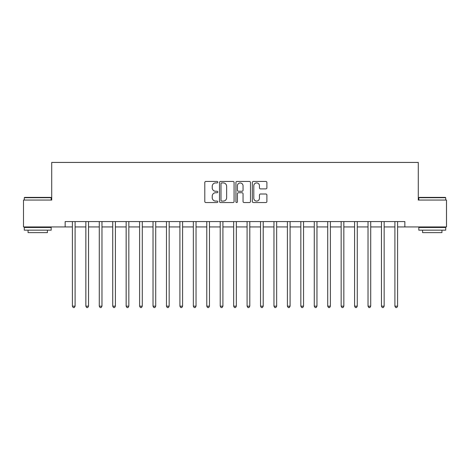 <?xml version="1.0" encoding="UTF-8"?>
<svg xmlns="http://www.w3.org/2000/svg" width="470" height="470" viewBox="0 0 470 470"><rect width="100%" height="100%" fill="white"/><g stroke="black" fill="none" stroke-linecap="round" stroke-linejoin="round"><path stroke-width="0.7" d="M217.804 182.19A0.74 0.74 0 0 0 217.064 181.449L205.854 181.449A1.058 1.058 0 0 0 204.797 182.507L204.797 201.495A1.058 1.058 0 0 0 205.854 202.552L217.064 202.552A0.74 0.74 0 0 0 217.804 201.812A0.74 0.74 0 0 0 217.064 201.078L215.613 201.078A3.378 3.378 0 0 1 212.234 197.7L212.234 196.119A3.378 3.378 0 0 1 215.613 192.741L217.064 192.741A0.74 0.74 0 0 0 217.804 192.001A0.74 0.74 0 0 0 217.064 191.261L215.613 191.261A3.378 3.378 0 0 1 212.234 187.888L212.234 186.302A3.378 3.378 0 0 1 215.613 182.93L217.064 182.93A0.74 0.74 0 0 0 217.804 182.19M265.838 188.887A1.058 1.058 0 0 0 266.889 187.836L266.889 182.507A1.058 1.058 0 0 0 265.838 181.449L253.389 181.449A1.058 1.058 0 0 0 252.331 182.507L252.331 201.495A1.058 1.058 0 0 0 253.389 202.552L265.838 202.552A1.058 1.058 0 0 0 266.889 201.495L266.889 195.062A1.058 1.058 0 0 0 265.838 194.004L260.509 194.004A1.058 1.058 0 0 0 259.452 195.062L259.452 198.252A2.82 2.82 0 0 1 256.632 201.078A2.82 2.82 0 0 1 253.806 198.252L253.806 185.75A2.82 2.82 0 0 1 256.632 182.93A2.82 2.82 0 0 1 259.452 185.75L259.452 187.836A1.058 1.058 0 0 0 260.509 188.887L265.838 188.887M65.154 226.939L23.5 226.939L23.5 200.061L51.718 200.061L51.718 162.438L418.282 162.438L418.282 200.061L446.5 200.061L446.5 226.939L404.846 226.939L404.846 221.564L65.154 221.564L65.154 226.939L72.409 226.939M234.078 182.507A1.058 1.058 0 0 0 233.02 181.449L220.571 181.449A1.058 1.058 0 0 0 219.513 182.507L219.513 201.495A1.058 1.058 0 0 0 220.571 202.552L233.02 202.552A1.058 1.058 0 0 0 234.078 201.495L234.078 182.507M236.98 181.449L249.429 181.449A1.058 1.058 0 0 1 250.487 182.507L250.487 201.495A1.058 1.058 0 0 1 249.429 202.552L244.1 202.552A1.058 1.058 0 0 1 243.043 201.495L243.043 193.793A1.058 1.058 0 0 0 241.991 192.741L238.454 192.741A1.058 1.058 0 0 0 237.403 193.793L237.403 201.812A0.74 0.74 0 0 1 236.663 202.552A0.74 0.74 0 0 1 235.922 201.812L235.922 182.507A1.058 1.058 0 0 1 236.98 181.449M75.1 226.939L85.846 226.939M88.536 226.939L99.288 226.939M101.972 226.939L112.724 226.939M115.409 226.939L126.16 226.939M128.845 226.939L139.596 226.939M142.287 226.939L153.032 226.939M155.723 226.939L166.468 226.939M169.159 226.939L179.91 226.939M182.595 226.939L193.346 226.939M196.031 226.939L206.782 226.939M209.467 226.939L220.219 226.939M222.909 226.939L233.655 226.939M236.345 226.939L247.091 226.939M249.782 226.939L260.533 226.939M263.218 226.939L273.969 226.939M276.654 226.939L287.405 226.939M290.09 226.939L300.841 226.939M303.532 226.939L314.277 226.939M316.968 226.939L327.713 226.939M330.404 226.939L341.155 226.939M343.84 226.939L354.591 226.939M357.276 226.939L368.028 226.939M370.713 226.939L381.464 226.939M384.154 226.939L394.9 226.939M397.591 226.939L404.846 226.939M221.734 182.93A0.74 0.74 0 0 0 220.994 183.664L220.994 200.338A0.74 0.74 0 0 0 221.734 201.078L223.262 201.078A3.378 3.378 0 0 0 226.64 197.7L226.64 186.302A3.378 3.378 0 0 0 223.262 182.93L221.734 182.93M243.043 185.803A2.82 2.82 0 0 0 240.223 182.977A2.82 2.82 0 0 0 237.403 185.803L237.403 190.209A1.058 1.058 0 0 0 238.454 191.261L241.991 191.261A1.058 1.058 0 0 0 243.043 190.209L243.043 185.803M75.229 221.564L75.177 221.699A1.075 1.075 0 0 0 75.1 222.099L75.1 306.164L72.409 306.164L72.409 222.099A1.075 1.075 0 0 0 72.333 221.699L72.28 221.564M75.1 306.164L74.289 307.562L73.22 307.562L72.409 306.164M88.665 221.564L88.613 221.699A1.075 1.075 0 0 0 88.536 222.099L88.536 306.164L85.846 306.164L85.846 222.099A1.075 1.075 0 0 0 85.769 221.699L85.716 221.564M88.536 306.164L87.731 307.562L86.656 307.562L85.846 306.164M102.108 221.564L102.049 221.699A1.075 1.075 0 0 0 101.972 222.099L101.972 306.164L99.288 306.164L99.288 222.099A1.075 1.075 0 0 0 99.205 221.699L99.152 221.564M101.972 306.164L101.168 307.562L100.092 307.562L99.288 306.164M115.544 221.564L115.485 221.699A1.075 1.075 0 0 0 115.409 222.099L115.409 306.164L112.724 306.164L112.724 222.099A1.075 1.075 0 0 0 112.647 221.699L112.588 221.564M115.409 306.164L114.604 307.562L113.529 307.562L112.724 306.164M128.98 221.564L128.927 221.699A1.075 1.075 0 0 0 128.845 222.099L128.845 306.164L126.16 306.164L126.16 222.099A1.075 1.075 0 0 0 126.083 221.699L126.025 221.564M128.845 306.164L128.04 307.562L126.965 307.562L126.16 306.164M24.628 197.376L50.86 197.376L51.183 197.7L24.305 197.7L24.628 197.376M37.741 230.165L24.305 230.165L24.305 227.474L51.183 227.474L51.183 230.165L37.741 230.165M47.417 230.165L47.417 232.632L28.071 232.632L28.071 230.165M419.14 197.376L445.372 197.376L445.695 197.7L418.817 197.7L419.14 197.376M432.259 230.165L418.817 230.165L418.817 227.474L445.695 227.474L445.695 230.165L432.259 230.165M441.929 230.165L441.929 232.632L422.583 232.632L422.583 230.165M142.416 221.564L142.363 221.699A1.075 1.075 0 0 0 142.287 222.099L142.287 306.164L139.596 306.164L139.596 222.099A1.075 1.075 0 0 0 139.519 221.699L139.467 221.564M142.287 306.164L141.476 307.562L140.401 307.562L139.596 306.164M155.852 221.564L155.799 221.699A1.075 1.075 0 0 0 155.723 222.099L155.723 306.164L153.032 306.164L153.032 222.099A1.075 1.075 0 0 0 152.956 221.699L152.903 221.564M155.723 306.164L154.912 307.562L153.843 307.562L153.032 306.164M169.288 221.564L169.235 221.699A1.075 1.075 0 0 0 169.159 222.099L169.159 306.164L166.468 306.164L166.468 222.099A1.075 1.075 0 0 0 166.392 221.699L166.339 221.564M169.159 306.164L168.354 307.562L167.279 307.562L166.468 306.164M182.73 221.564L182.671 221.699A1.075 1.075 0 0 0 182.595 222.099L182.595 306.164L179.91 306.164L179.91 222.099A1.075 1.075 0 0 0 179.828 221.699L179.775 221.564M182.595 306.164L181.79 307.562L180.715 307.562L179.91 306.164M196.166 221.564L196.108 221.699A1.075 1.075 0 0 0 196.031 222.099L196.031 306.164L193.346 306.164L193.346 222.099A1.075 1.075 0 0 0 193.27 221.699L193.211 221.564M196.031 306.164L195.226 307.562L194.151 307.562L193.346 306.164M209.602 221.564L209.55 221.699A1.075 1.075 0 0 0 209.467 222.099L209.467 306.164L206.782 306.164L206.782 222.099A1.075 1.075 0 0 0 206.706 221.699L206.647 221.564M209.467 306.164L208.662 307.562L207.587 307.562L206.782 306.164M223.038 221.564L222.986 221.699A1.075 1.075 0 0 0 222.909 222.099L222.909 306.164L220.219 306.164L220.219 222.099A1.075 1.075 0 0 0 220.142 221.699L220.089 221.564M222.909 306.164L222.099 307.562L221.023 307.562L220.219 306.164M236.475 221.564L236.422 221.699A1.075 1.075 0 0 0 236.345 222.099L236.345 306.164L233.655 306.164L233.655 222.099A1.075 1.075 0 0 0 233.578 221.699L233.525 221.564M236.345 306.164L235.535 307.562L234.465 307.562L233.655 306.164M249.911 221.564L249.858 221.699A1.075 1.075 0 0 0 249.782 222.099L249.782 306.164L247.091 306.164L247.091 222.099A1.075 1.075 0 0 0 247.014 221.699L246.962 221.564M249.782 306.164L248.977 307.562L247.901 307.562L247.091 306.164M263.353 221.564L263.294 221.699A1.075 1.075 0 0 0 263.218 222.099L263.218 306.164L260.533 306.164L260.533 222.099A1.075 1.075 0 0 0 260.451 221.699L260.398 221.564M263.218 306.164L262.413 307.562L261.338 307.562L260.533 306.164M276.789 221.564L276.73 221.699A1.075 1.075 0 0 0 276.654 222.099L276.654 306.164L273.969 306.164L273.969 222.099A1.075 1.075 0 0 0 273.892 221.699L273.834 221.564M276.654 306.164L275.849 307.562L274.774 307.562L273.969 306.164M290.225 221.564L290.172 221.699A1.075 1.075 0 0 0 290.09 222.099L290.09 306.164L287.405 306.164L287.405 222.099A1.075 1.075 0 0 0 287.329 221.699L287.27 221.564M290.09 306.164L289.285 307.562L288.21 307.562L287.405 306.164M303.661 221.564L303.608 221.699A1.075 1.075 0 0 0 303.532 222.099L303.532 306.164L300.841 306.164L300.841 222.099A1.075 1.075 0 0 0 300.765 221.699L300.712 221.564M303.532 306.164L302.721 307.562L301.646 307.562L300.841 306.164M317.097 221.564L317.044 221.699A1.075 1.075 0 0 0 316.968 222.099L316.968 306.164L314.277 306.164L314.277 222.099A1.075 1.075 0 0 0 314.201 221.699L314.148 221.564M316.968 306.164L316.157 307.562L315.088 307.562L314.277 306.164M330.533 221.564L330.481 221.699A1.075 1.075 0 0 0 330.404 222.099L330.404 306.164L327.713 306.164L327.713 222.099A1.075 1.075 0 0 0 327.637 221.699L327.584 221.564M330.404 306.164L329.599 307.562L328.524 307.562L327.713 306.164M343.975 221.564L343.917 221.699A1.075 1.075 0 0 0 343.84 222.099L343.84 306.164L341.155 306.164L341.155 222.099A1.075 1.075 0 0 0 341.073 221.699L341.02 221.564M343.84 306.164L343.035 307.562L341.96 307.562L341.155 306.164M357.412 221.564L357.353 221.699A1.075 1.075 0 0 0 357.276 222.099L357.276 306.164L354.591 306.164L354.591 222.099A1.075 1.075 0 0 0 354.515 221.699L354.456 221.564M357.276 306.164L356.471 307.562L355.396 307.562L354.591 306.164M370.848 221.564L370.795 221.699A1.075 1.075 0 0 0 370.713 222.099L370.713 306.164L368.028 306.164L368.028 222.099A1.075 1.075 0 0 0 367.951 221.699L367.893 221.564M370.713 306.164L369.908 307.562L368.832 307.562L368.028 306.164M384.284 221.564L384.231 221.699A1.075 1.075 0 0 0 384.154 222.099L384.154 306.164L381.464 306.164L381.464 222.099A1.075 1.075 0 0 0 381.387 221.699L381.335 221.564M384.154 306.164L383.344 307.562L382.269 307.562L381.464 306.164M397.72 221.564L397.667 221.699A1.075 1.075 0 0 0 397.591 222.099L397.591 306.164L394.9 306.164L394.9 222.099A1.075 1.075 0 0 0 394.823 221.699L394.771 221.564M397.591 306.164L396.78 307.562L395.711 307.562L394.9 306.164M24.305 200.061L24.305 197.7M30.433 227.474L30.433 226.939M45.055 227.474L45.055 226.939M51.183 200.061L51.183 197.7M418.817 200.061L418.817 197.7M424.945 227.474L424.945 226.939M439.568 227.474L439.568 226.939M445.695 200.061L445.695 197.7"/></g></svg>

